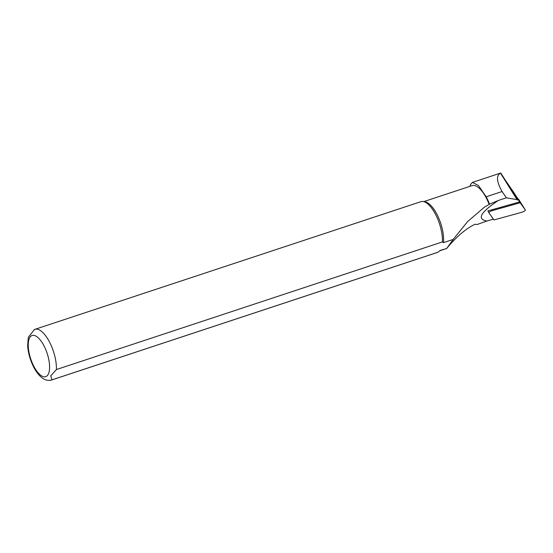 <?xml version="1.0" encoding="UTF-8"?>
<svg xmlns="http://www.w3.org/2000/svg" width="553" height="553" viewBox="0 0 553 553"><rect width="100%" height="100%" fill="white"/><g stroke="black" fill="none" stroke-linecap="round" stroke-linejoin="round"><path stroke-width="0.83" d="M518.472 199.087L525.35 209.974A2.668 0.691 -25 0 1 525.35 209.974L513.516 192.202L513.073 192.147L517.885 200.068A9.885 2.565 155 0 0 517 199.626L506.368 197.815L498.384 200.456C480.474 212.338 476.638 219.182 486.875 221L493.435 219.147M514.912 194.138L500.506 173.124C496.055 175.564 496.58 181.695 502.083 191.532L506.368 197.815M469.863 186.368L470.596 184.481L472.462 182.379L478.456 185.518L486.17 196.792A26.191 10.472 71.7 0 1 489.543 204.188L484.449 207.14L467.72 221.47L453.177 239.435L446.879 248.221C446.271 249.251 459.64 231.382 475.172 224.214L477.052 224.539L486.875 221M488.61 211.93L487.87 210.907L519.308 202.039M489.156 204.423A25.853 10.334 -108.3 0 0 472.117 185.621L423.764 201.61M34.528 329.45L28.314 337.289L27.65 345.673C28.099 352.323 29.862 358.945 32.931 365.533C35.088 370.095 37.597 373.745 40.452 376.482C43.984 379.883 47.717 381.045 51.657 379.987L437.7 252.348A26.689 10.673 -108.3 0 0 438.066 252.203L440.153 250.44L446.713 248.477L439.766 250.779M498.384 200.456L489.543 204.188M438.066 252.203L52.023 379.842L50.724 375.853L56.399 369.556L442.435 241.917L443.465 242.649A25.853 10.334 -108.3 0 0 438.252 217.004A25.853 10.334 -108.3 0 0 424.925 201.797L423.176 201.513A26.689 10.673 -108.3 0 0 420.937 201.665L34.127 329.602M443.465 242.649L453.177 239.435M442.435 241.917A26.689 10.673 -108.3 0 0 436.455 216.182A26.689 10.673 -108.3 0 0 423.176 201.513M519.585 202.916L492.364 210.589A2.668 0.691 155 0 0 489.93 211.695A2.668 0.691 155 0 0 488.9 212.829A2.668 0.691 155 0 0 488.921 212.884L494.009 219.942L521.901 212.255A2.668 0.691 -25 0 0 524.403 211.108A2.668 0.691 -25 0 0 525.35 209.974L520.255 202.903L519.585 202.916L519.073 202.108M500.797 173.013L517.885 200.068M502.083 191.532L486.17 196.792M500.506 173.124L517 199.626M56.399 369.556A26.689 10.673 -108.3 0 0 49.245 341.512A26.689 10.673 -108.3 0 0 34.901 329.305M51.657 379.987A26.689 10.673 -108.3 0 0 52.023 379.842M48.526 373.704A21.685 8.668 71.7 0 1 30.069 356.803A21.685 8.668 71.7 0 1 38.164 337.752A21.685 8.668 71.7 0 1 48.526 373.704M492.364 210.589L491.907 209.767M488.887 212.774L488.258 210.797M513.516 192.202L520.255 202.903M500.693 173.041L472.462 182.379M488.244 210.797L488.9 212.829"/></g></svg>

